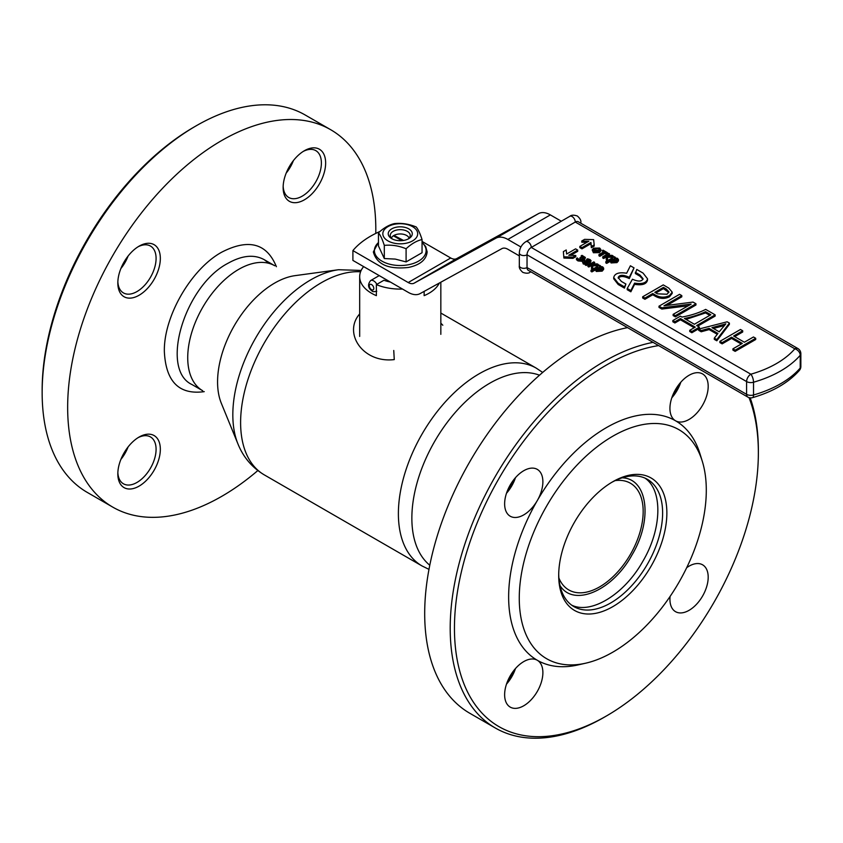 <?xml version="1.0" encoding="UTF-8"?>
<svg xmlns="http://www.w3.org/2000/svg" width="843" height="843" viewBox="0 0 843 843"><rect width="100%" height="100%" fill="white"/><g stroke="black" fill="none" stroke-linecap="round" stroke-linejoin="round"><path stroke-width="1.26" d="M202.668 390.72A72.129 41.644 -60 0 1 202.668 307.421A72.129 41.644 -60 0 1 274.807 265.777L264.175 259.644C254.133 254.186 242.11 255.376 228.105 263.216C184.438 285.714 159.496 369.634 192.046 384.587L202.668 390.72M283.132 187.546A30.053 17.355 120 0 0 304.386 199.812A30.053 17.355 120 0 0 325.64 163.005A30.053 17.355 120 0 0 304.386 150.728A30.053 17.355 120 0 0 283.132 187.546M117.83 473.861A30.053 17.355 120 0 0 139.084 486.126A30.053 17.355 120 0 0 160.339 449.319A30.053 17.355 120 0 0 139.084 437.053A30.053 17.355 120 0 0 117.83 473.861M117.83 282.985A30.053 17.355 120 0 0 139.084 295.25A30.053 17.355 120 0 0 160.339 258.443A30.053 17.355 120 0 0 139.084 246.167A30.053 17.355 120 0 0 117.83 282.985M257.832 470.563A217.905 125.807 -60 0 1 221.73 496.348A217.905 125.807 -60 0 1 112.783 507.138A217.905 125.807 -60 0 1 112.783 255.524A217.905 125.807 -60 0 1 330.688 129.717A217.905 125.807 -60 0 1 375.778 233.406M112.783 507.138L87.282 492.417A217.905 125.807 -60 0 1 42.15 392.669A217.905 125.807 -60 0 1 196.229 125.786A217.905 125.807 -60 0 1 305.187 114.996L330.688 129.717M196.229 125.786L194.101 127.019L196.229 125.786M42.15 392.669L42.15 390.214A214.902 124.069 -60 0 1 194.101 127.019M293.396 160.613A27.05 15.617 -60 0 1 286.199 173.078M128.094 256.051A27.05 15.617 -60 0 1 124.975 262.573A27.05 15.617 -60 0 1 120.897 268.517M128.094 446.938A27.05 15.617 -60 0 1 120.897 459.403M137.989 246.83A27.05 15.617 -60 0 1 150.486 246.061A27.05 15.617 -60 0 1 150.486 277.294A27.05 15.617 -60 0 1 123.426 292.911A27.05 15.617 -60 0 1 117.851 281.71M137.989 437.717A27.05 15.617 -60 0 1 154.427 459.277A27.05 15.617 -60 0 1 123.426 483.787A27.05 15.617 -60 0 1 117.851 472.586M303.301 151.392A27.05 15.617 -60 0 1 315.788 150.623A27.05 15.617 -60 0 1 310.055 189.717A27.05 15.617 -60 0 1 283.164 186.271M392.543 239.085A9.99 5.764 180 0 1 390.267 235.429A9.99 5.764 180 0 1 396.431 230.097A9.99 5.764 180 0 1 407.317 231.351A9.99 5.764 180 0 1 410.246 235.429A9.99 5.764 180 0 1 407.97 239.085M408.76 228.853A12.023 6.944 180 0 1 408.76 238.674A12.023 6.944 180 0 1 391.753 238.674L391.753 238.674A12.023 6.944 180 0 1 391.753 228.853A12.023 6.944 180 0 1 408.76 228.853M387.928 240.877A17.429 10.063 180 0 1 395.746 224.048A17.429 10.063 180 0 1 417.095 236.367A17.429 10.063 180 0 1 387.928 240.877M406.094 248.759C398.844 245.766 391.584 244.649 384.303 245.387C382.364 239.338 380.414 235.144 378.465 232.816C383.786 227.873 389.097 224.796 394.419 223.606C401.658 222.847 408.929 223.975 416.21 226.967C418.149 229.285 420.099 233.479 422.048 239.549C416.727 240.75 411.416 243.817 406.094 248.759L406.094 261.91L395.251 259.086L384.303 258.548L378.465 245.966L378.465 232.816M422.048 239.549L422.048 252.71L406.094 261.91M384.303 245.387L384.303 258.548M655.496 296.346L652.756 294.765L644.927 299.286L642.682 298L642.682 296.768L663.251 284.892L668.773 288.085L672.208 292.163L669.49 295.556C664.853 297.821 660.185 297.674 655.496 295.124L655.496 296.346C660.185 298.907 664.853 299.044 669.49 296.778L672.208 293.385L672.208 292.163M672.134 292.774L672.208 293.385M691.102 304.07L661.85 307.832L658.994 306.188L679.563 294.312L681.797 295.608L663.989 305.798L693.02 302.079L695.949 303.775L695.949 304.997L675.38 316.873L673.135 315.577L673.135 314.355L691.102 304.165M687.867 305.84L661.85 309.065L658.994 307.41L658.994 306.188M681.797 295.608L681.797 296.831L666.961 305.398M715.149 314.85L696.634 325.546L699.405 327.147L699.405 328.37L691.84 332.743L689.743 331.531L689.743 330.308L695.264 327.126L680.438 318.57L680.438 319.792L674.916 322.974L672.83 321.763L672.83 320.54L680.396 316.167L681.955 317.073C691.007 315.408 698.91 312.848 705.675 309.392L715.149 314.85L715.149 316.083L697.688 326.157M694.2 327.737L680.438 319.792M729.406 324.313L716.813 340.793L714.306 339.35L714.306 338.127L717.93 333.449L709.121 328.37L709.121 329.592L701.186 331.773L698.678 330.33L698.678 329.097L727.161 321.794L729.406 323.09L729.406 324.313M717.277 334.302L709.121 329.592M742.704 330.772L733.621 336.02L744.38 342.226L753.463 336.979L755.707 338.275L755.707 339.508L735.138 351.373L732.904 350.087L732.904 348.854L742.325 343.417L731.566 337.2L731.566 338.422L722.135 343.87L719.901 342.574L719.901 341.352L740.47 329.476L742.704 330.772L742.704 331.994L734.685 336.631M741.26 344.028L731.566 338.422M581.143 259.623L579.973 258.896L579.973 257.673L584.083 257.41M583.567 257.947L581.175 257.073L581.175 255.851L582.028 255.355L585.379 257.473L584.705 258.306L582.113 258.432L582.123 260.076L577.982 259.697L576.443 258.464L576.443 259.686L577.982 260.919L582.123 261.309L582.113 259.655M585.379 257.473L584.705 259.539L582.144 259.633M586.148 263.185L583.282 262.753L582.387 261.646L583.114 260.708L586.939 260.719L588.962 261.593L589.278 260.002L586.644 259.328L587.592 258.78L590.111 259.602L591.101 260.772L589.984 263.269L586.148 265.482L585.253 264.965L585.253 263.733L586.148 263.216M586.148 264.407L583.282 263.985L582.387 261.646M589.394 261.298L586.644 260.55L586.644 259.328M591.47 267.326L591.66 264.186L588.825 265.798L587.929 265.282L593.799 261.888L594.694 262.405L592.007 263.964L597.223 263.87L598.393 264.544L598.393 265.766L592.798 265.819L592.734 269.18L592.734 268.053L591.47 267.326L591.47 268.559L592.65 269.233M591.586 265.429L588.825 267.031L587.929 266.504L587.929 265.282M594.694 262.405L594.189 263.933M595.39 269.908L591.902 271.92L590.996 271.404L590.996 270.181L599.573 265.229L600.479 266.283M600.479 265.745L599.436 266.346L602.661 266.852L603.651 268.137L603.651 269.37L602.165 271.14L596.254 271.467L595.495 269.876M600.911 249.602L600.911 250.824L599.394 252.637L593.409 252.742L592.176 249.928L593.577 248.158L599.689 248.053L600.911 249.602L599.394 251.414L593.409 251.52L592.176 249.928M602.281 250.592L603.04 250.15L607.487 252.71L607.487 253.943L606.728 254.375L604.947 253.353L599.837 256.304L598.952 255.798L598.952 254.565L604.062 251.614L602.281 250.592L602.998 252.226M606.286 258.801L606.454 255.64L603.641 257.273L602.745 256.757L608.614 253.364L609.51 253.88L606.812 255.44L612.029 255.334L613.198 256.019L613.198 257.241L607.603 257.294L607.55 260.645L607.55 259.528L606.286 258.801L606.286 260.023L607.455 260.698M606.402 256.904L603.641 258.495L602.745 257.979L602.745 256.757M609.51 253.88L608.994 255.397M610.206 261.372L606.707 263.395L605.811 262.879L605.811 261.646L614.389 256.704L615.285 257.758M615.285 257.22L614.273 257.832L617.476 258.316L618.467 259.612L618.467 260.835L616.981 262.616L611.059 262.942L610.3 261.351M581.775 240.993L584.62 239.349L593.651 239.654L594.189 244.87L594.189 246.093L591.343 247.737L590.932 243.68L581.965 248.854L579.836 247.631L579.836 246.398L588.804 241.224L581.775 240.993L581.775 242.215L586.802 242.384M525.832 241.699C521.796 244.375 519.625 248.127 519.33 252.963A4.51 2.603 180 0 0 520.647 254.807A4.51 2.603 180 0 0 527.033 254.807L746.592 381.573L746.592 394.334A6.006 3.467 0 0 0 753.526 394.988L753.526 382.227A6.006 3.467 180 0 1 746.592 381.573A6.006 3.467 120 0 1 750.85 374.208A6.006 2.192 73.9 0 1 753.526 382.227A103.995 60.043 180 0 0 780.681 370.941A103.995 60.043 180 0 0 800.218 355.272A6.006 4.394 40.8 0 0 794.844 348.812L575.274 222.046A4.51 2.603 -120 0 0 572.081 216.525A4.51 2.603 -120 0 0 569.826 216.303L525.832 241.699A4.51 2.603 -120 0 1 528.087 241.92A4.51 2.603 -120 0 1 531.28 247.442L750.85 374.208A97.978 56.565 0 0 0 794.844 348.812A6.006 3.467 -60 0 1 797.847 348.517L578.277 221.751A6.006 3.467 120 0 0 575.274 222.046L531.28 247.442A6.006 3.467 120 0 0 527.033 254.807L527.033 267.568A6.006 3.467 120 0 0 528.276 270.318L747.836 397.085A6.006 6.006 0 0 0 752.504 397.654A6.006 2.192 73.9 0 0 753.526 394.988A103.995 60.043 0 0 0 780.681 383.702A103.995 60.043 0 0 0 800.218 368.033A6.006 3.467 0 0 0 800.85 366.484L800.85 353.723A6.006 3.467 180 0 1 800.218 355.272L800.218 368.033A6.006 4.394 40.8 0 1 799.385 370.414C788.521 382.648 772.894 391.732 752.504 397.654M629.257 278.611L634.031 267.874L630.395 265.777L626.644 273.237C618.962 272.004 614.652 273.448 613.715 277.547L618.172 283.259L624.473 286.894L624.473 288.116L625.906 284.038L621.365 281.414L618.151 277.579C619.436 274.713 622.988 274.565 628.804 277.126L628.804 278.348C623.641 275.967 620.132 275.924 618.256 278.211M613.715 277.547L613.715 278.78L618.172 284.481L624.473 288.116M635.337 272.31L639.879 274.934L643.083 278.77C641.797 281.636 638.256 281.783 632.44 279.223L627.213 288.475L627.213 289.697L630.849 291.804L634.6 284.344C642.282 285.577 646.592 284.133 647.529 280.024L647.529 278.801L643.072 273.09L636.771 269.454L635.337 273.532L639.879 276.156L642.988 279.36M570.764 255.324L577.718 251.309L577.718 250.086L575.59 248.854L566.622 254.028L566.211 249.971L563.366 251.614L563.904 258.063L572.934 258.369L575.78 256.725L575.78 255.492L568.751 255.26L577.718 250.086M629.257 277.389L634.031 267.874M624.473 286.894L625.906 284.038M627.213 288.475L630.849 290.572L630.849 291.804M630.849 290.572L634.6 283.111L634.6 284.344M634.6 283.111C642.282 284.344 646.592 282.9 647.529 278.801M563.366 251.614L563.904 258.063M563.904 256.83L572.934 257.136L572.934 258.369M572.934 257.136L575.78 255.492M594.189 244.87L591.343 246.514L590.932 242.457L581.965 247.631L581.965 248.854M581.965 247.631L579.836 246.398M590.932 242.457L590.932 243.68M591.343 246.514L591.343 247.737M618.467 259.612L616.981 261.383L611.059 261.709L610.279 260.181M610.206 261.794L610.3 260.118L606.707 262.173L606.707 263.395M606.707 262.173L605.811 261.646M611.28 260.866L612.64 259.971L616.939 260.192M611.797 259.233L616.518 258.643L617.202 259.549L616.107 260.856L611.744 261.235L611.038 260.276L611.797 259.233L611.797 260.455M613.198 256.019L607.603 256.072L607.603 257.294M607.603 256.072L607.55 259.528M603.641 257.273L603.641 258.495M607.487 252.71L606.728 254.375M606.728 253.153L604.947 252.12L604.947 253.353M604.947 252.12L599.837 255.071L599.837 256.304M599.837 255.071L598.952 254.565M594.505 248.653L598.857 248.453L599.689 249.496L598.467 250.908L594.231 251.119L593.388 250.023L594.505 248.653L594.505 249.876L599.447 250.139M593.609 250.624L594.505 249.876M603.651 268.137L602.165 269.918L596.254 270.245L595.464 268.706M595.39 270.329L595.495 268.654L591.902 270.698L591.902 271.92M591.902 270.698L590.996 270.181M596.475 269.402L597.835 268.495L602.123 268.727M596.992 267.758L601.702 267.178L602.387 268.085L601.301 269.381L596.939 269.76L596.233 268.801L596.992 267.758L596.992 268.991M598.393 264.544L592.798 264.597L592.798 265.819M592.798 264.597L592.734 268.053M588.825 265.798L588.825 267.031M591.101 260.772L586.148 264.249L586.148 265.482M586.148 264.249L585.253 263.733M589.815 260.656L589.278 260.002L589.278 261.235M584.062 262.415L586.886 262.668M586.57 261.309L588.193 262.025L587.634 262.352L584.231 262.426L584.062 261.193L586.57 261.309L586.57 262.531M584.231 262.426L584.062 261.193L584.062 262.321M576.443 258.464L577.35 257.937L578.73 259.212L581.638 259.086M581.291 259.549L579.973 257.673M583.767 257.853L583.356 256.578L581.175 255.851M582.113 258.432L582.123 261.309M755.707 338.275L735.138 350.151L735.138 351.373M735.138 350.151L732.904 348.854M731.566 337.2L722.135 342.648L722.135 343.87M722.135 342.648L719.901 341.352M729.406 323.09L716.813 339.571L716.813 340.793M716.813 339.571L714.306 338.127M709.121 328.37L701.186 330.551L701.186 331.773M701.186 330.551L698.678 329.097M724.084 324.386L725.844 323.838L719.205 331.815L711.966 327.632L724.084 324.386L724.158 325.598M713.41 328.475L724.084 325.619M699.405 327.147L691.84 331.52L691.84 332.743M691.84 331.52L689.743 330.308M680.438 318.57L674.916 321.752L674.916 322.974M674.916 321.752L672.83 320.54M694.39 324.249L684.421 318.496C692.472 316.831 699.521 314.565 705.559 311.699L710.849 314.745L694.39 324.249M705.559 311.699L705.559 312.922L709.785 315.356M686.012 319.423L705.559 312.922M695.949 303.775L675.38 315.64L675.38 316.873M675.38 315.64L673.135 314.355M689.195 304.449L689.195 305.092M661.85 307.832L661.85 309.065M655.496 295.124L652.756 293.543L652.756 294.765M652.756 293.543L644.927 298.064L644.927 299.286M644.927 298.064L642.682 296.768M663.441 287.379L666.318 289.033L668.952 291.952L667.034 294.249L657.424 293.817L654.842 292.331L663.441 287.379L663.441 288.601L668.826 292.563M655.907 292.953L663.441 288.601M561.301 221.224L550.363 214.902A24.047 13.878 -120 0 0 538.487 213.627L456.653 258.622A12.023 6.944 60 0 1 450.72 257.99L422.048 241.435M520.921 246.988L507.855 239.444A24.047 13.878 -120 0 0 495.979 238.169L414.145 283.164A12.023 6.944 60 0 1 408.212 282.531L352.901 250.592L352.901 260.413L408.212 292.342A24.047 13.878 -120 0 0 420.088 293.617L501.912 248.622A12.023 6.944 60 0 1 507.855 249.265L519.33 255.882M352.901 250.592A90.169 52.055 180 0 1 380.003 231.456M558.888 577.992A61.613 35.575 120 0 0 568.804 589.952A61.613 35.575 120 0 0 599.605 586.897A61.613 35.575 120 0 0 639.858 532.607A61.613 35.575 120 0 0 630.416 483.229A61.613 35.575 120 0 0 615.095 480.626M401.774 240.655L393.375 235.798A9.02 5.206 0 0 0 391.426 238.116M393.375 235.798L392.943 236.051A9.621 5.553 0 0 1 393.46 235.724A9.621 5.553 0 0 1 394.008 235.429L403.534 240.445M409.087 238.116A9.02 5.206 0 0 0 406.632 235.482A9.02 5.206 0 0 0 394.429 235.186M394.008 235.429L402.859 240.54M439.319 283.048A40.58 23.425 180 0 1 424.134 295.651L424.134 291.393M402.511 289.054A40.58 23.425 180 0 1 376.378 284.607L376.378 295.651A40.58 23.425 180 0 1 359.676 276.715A40.58 23.425 180 0 1 363.639 266.62M376.378 284.607L383.944 280.245A30.053 17.355 0 0 0 390.393 282.057M221.33 403.291A80.717 46.607 -60 0 1 274.649 283.079A80.717 46.607 -60 0 1 295.018 275.65L338.538 269.728A110.18 63.615 -60 0 0 310.74 279.855A110.18 63.615 -60 0 0 237.958 443.945L221.33 403.291M269.086 263.385L264.175 259.644M276.388 266.694C266.799 243.216 248.59 238.369 221.73 252.173C191.076 268.97 163.563 316.61 164.353 351.563C165.829 381.721 179.127 395.072 204.259 391.637M559.973 585.485C573.388 607.445 612.092 591.133 631.839 555.2C653.072 520.142 647.856 478.455 622.134 477.823M571.649 605.137C591.175 614.663 624.378 594.273 642.724 561.491C661.945 529.204 662.998 490.257 644.979 478.107M393.755 350.477L394.261 359.592C363.006 363.417 342.743 333.122 359.676 313.923M611.712 482.375A73.489 42.424 -60 0 1 647.403 479.33A73.489 42.424 -60 0 1 658.668 538.213A73.489 42.424 -60 0 1 610.659 602.977A73.489 42.424 -60 0 1 573.914 606.612A73.489 42.424 -60 0 1 558.709 574.178M672.419 396.062A30.053 17.355 120 0 0 679.616 383.597M507.117 682.387A30.053 17.355 120 0 0 514.314 669.922M507.117 491.501A30.053 17.355 120 0 0 514.314 479.035M749.016 397.611A214.902 124.069 -60 0 1 758.363 452.786A214.902 124.069 -60 0 1 606.412 715.981L604.283 717.214A217.905 125.807 -60 0 1 495.326 728.004L469.825 713.283A217.905 125.807 -60 0 1 447.717 506.675A217.905 125.807 -60 0 1 627.55 327.642M495.326 728.004A217.905 125.807 -60 0 1 461.932 553.398A217.905 125.807 -60 0 1 604.283 361.373A217.905 125.807 -60 0 1 653.062 342.363M750.186 397.854A217.905 125.807 -60 0 1 758.363 450.331L758.363 452.786M606.412 715.981A214.902 124.069 -60 0 1 606.402 715.981A214.902 124.069 -60 0 1 454.451 628.246A214.902 124.069 -60 0 1 606.402 365.051A214.902 124.069 -60 0 1 658.646 345.588M686.687 567.697A27.05 15.617 -60 0 1 702.588 564.81A27.05 15.617 -60 0 1 702.588 596.054A27.05 15.617 -60 0 1 675.538 611.67A27.05 15.617 -60 0 1 669.932 599.289A27.05 15.617 -60 0 1 670.08 596.454M585.643 663.199L578.024 664.927A138.252 79.822 -60 0 1 537.276 660.248A27.05 15.617 -60 0 1 537.276 691.492A27.05 15.617 -60 0 1 510.226 707.108A27.05 15.617 -60 0 1 504.63 694.727A27.05 15.617 -60 0 1 516.432 667.498A27.05 15.617 -60 0 1 537.276 660.248A138.252 79.822 -60 0 1 537.276 500.605A27.05 15.617 -60 0 1 510.226 516.222A27.05 15.617 -60 0 1 504.63 503.84A27.05 15.617 -60 0 1 516.432 476.622A27.05 15.617 -60 0 1 537.276 469.372A27.05 15.617 -60 0 1 537.276 500.605A138.252 79.822 -60 0 1 606.402 427.633A138.252 79.822 -60 0 1 675.538 420.783A27.05 15.617 -60 0 1 669.932 408.402A27.05 15.617 -60 0 1 681.745 381.184A27.05 15.617 -60 0 1 702.588 373.934A27.05 15.617 -60 0 1 702.588 405.167A27.05 15.617 -60 0 1 675.538 420.783A138.252 79.822 -60 0 1 699.953 453.734L702.272 461.195A132.246 76.355 -60 0 1 612.787 652.176A132.246 76.355 -60 0 1 585.643 663.199A132.246 76.355 -60 0 1 520.279 581.765A132.246 76.355 -60 0 1 612.787 436.221A132.246 76.355 -60 0 1 702.272 461.195M612.787 606.654A76.492 44.163 -60 0 1 558.698 575.432A76.492 44.163 -60 0 1 612.777 481.743A76.492 44.163 -60 0 1 666.866 512.976A76.492 44.163 -60 0 1 612.787 606.654M515.505 477.623A27.05 15.617 -60 0 1 506.495 493.25M515.505 668.51A27.05 15.617 -60 0 1 506.495 684.126M680.817 382.185A27.05 15.617 -60 0 1 671.797 397.812M373.797 288.432A3.151 1.823 -120 0 0 371.563 284.565A3.151 1.823 -120 0 0 369.329 285.851A3.151 1.823 -120 0 0 371.563 289.718A3.151 1.823 -120 0 0 373.797 288.432M379.213 275.608L370.614 280.582A6.164 3.562 60 0 1 376.874 284.323M378.465 242.552A25.859 14.932 0 0 0 381.974 261.151A25.859 14.932 0 0 0 416.453 262.226A25.859 14.932 0 0 0 422.048 242.552M580.753 223.174A4.51 2.603 0 0 0 580.838 222.657L580.838 223.226M747.836 397.085A6.006 3.467 120 0 1 746.592 394.334L527.033 267.568A4.51 2.603 180 0 1 520.647 267.568A4.51 2.603 180 0 1 519.33 265.724C518.93 267.768 520.099 269.992 522.829 272.384C526.274 273.554 528.772 273.459 530.342 272.089L530.837 271.804M628.804 277.126L628.804 278.348M618.172 283.259L618.172 284.481M639.879 274.934L639.879 276.156M616.981 261.383L616.981 262.616M611.059 261.709L611.059 262.942M612.64 258.738L612.64 259.971M616.518 258.643L616.518 259.876M593.409 251.52L593.409 252.742M599.394 251.414L599.394 252.637M598.857 248.453L598.857 249.676M602.165 269.918L602.165 271.14M596.254 270.245L596.254 271.467M597.835 267.273L597.835 268.495M601.702 267.178L601.702 268.401M589.984 262.036L589.984 263.269M583.282 262.753L583.282 263.985M580.542 257.99L580.542 259.222M583.356 256.578L583.356 257.81M584.705 258.306L584.705 259.539M577.982 259.697L577.982 260.919M667.119 304.081L667.119 305.314M669.49 295.556L669.49 296.778M666.318 289.033L666.318 290.266M408.212 282.531L450.72 257.99M507.855 239.444L550.363 214.902M495.979 238.169L538.487 213.627M414.145 283.164L456.653 258.622M429.793 565.231A110.18 63.615 -60 0 1 434.682 441.374A110.18 63.615 -60 0 1 539.488 375.209M428.982 569.373L422.037 565.959A114.216 65.944 -60 0 1 422.037 434.082A114.216 65.944 -60 0 1 536.253 368.138L440.836 313.048M422.037 565.959L264.259 474.862A114.216 65.944 -60 0 1 256.894 357.021A114.216 65.944 -60 0 1 360.583 271.794M370.614 280.582C367.443 284.565 367.959 288.064 372.184 291.098C372.374 291.773 373.902 291.826 376.768 291.246M422.048 242.289L425.683 246.535L427.159 251.92C426.305 259.781 420.077 264.965 408.486 267.452C388.444 269.612 376.737 264.439 373.354 251.92L378.465 242.289M580.838 222.657C581.249 220.613 580.079 218.4 577.339 216.008C573.904 214.828 571.396 214.933 569.826 216.303M519.33 252.963L519.33 265.724M799.385 370.414A6.006 6.006 0 0 0 800.85 366.484M800.85 353.723A6.006 6.006 0 0 0 797.847 348.517M582.713 260.508L582.713 259.275M359.676 276.715L359.676 336.431M440.836 282.215L440.836 334.334M542.681 372.437L536.253 368.138M264.259 474.862C252.099 467.549 243.332 457.243 237.958 443.945M361.162 270.434L338.538 269.728M442.807 325.229L440.836 323.196"/></g></svg>
